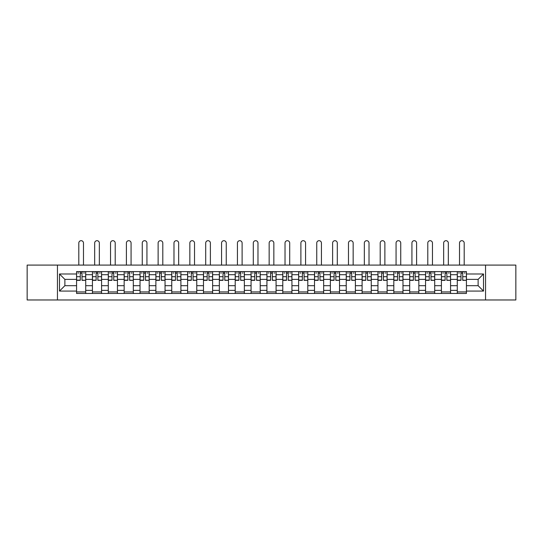 <?xml version="1.0" encoding="UTF-8"?>
<svg xmlns="http://www.w3.org/2000/svg" width="543" height="543" viewBox="0 0 543 543"><rect width="100%" height="100%" fill="white"/><g stroke="black" fill="none" stroke-linecap="round" stroke-linejoin="round"><path stroke-width="0.81" d="M485.551 299.974L515.85 299.974L515.85 265.093L27.15 265.093L27.15 299.974L485.551 299.974L485.551 265.093M92.432 293.464L92.432 274.704L85.719 274.704L85.719 293.464M85.719 274.704L85.719 271.602M92.432 274.704L92.432 271.602M101.582 271.602L101.582 293.464M108.295 293.464L108.295 271.602M117.444 271.602L117.444 293.464M124.157 293.464L124.157 271.602M133.306 271.602L133.306 293.464M140.019 293.464L140.019 271.602M149.176 271.602L149.176 293.464M155.882 293.464L155.882 271.602M165.038 271.602L165.038 293.464M171.744 293.464L171.744 271.602M180.9 271.602L180.9 293.464M187.606 293.464L187.606 271.602M196.763 271.602L196.763 293.464M203.476 293.464L203.476 271.602M212.625 271.602L212.625 293.464M219.338 293.464L219.338 271.602M228.488 271.602L228.488 293.464M235.2 293.464L235.2 271.602M244.35 271.602L244.35 293.464M251.063 293.464L251.063 271.602M260.212 271.602L260.212 293.464M266.925 293.464L266.925 271.602M276.075 271.602L276.075 293.464M282.788 293.464L282.788 271.602M291.937 271.602L291.937 293.464M298.65 293.464L298.65 271.602M307.8 271.602L307.8 293.464M314.512 293.464L314.512 271.602M323.662 271.602L323.662 293.464M330.375 293.464L330.375 271.602M339.524 271.602L339.524 293.464M346.237 293.464L346.237 271.602M355.394 271.602L355.394 293.464M362.1 293.464L362.1 271.602M371.256 271.602L371.256 293.464M377.962 293.464L377.962 271.602M387.118 271.602L387.118 293.464M393.824 293.464L393.824 271.602M402.981 271.602L402.981 293.464M409.693 293.464L409.693 271.602M418.843 271.602L418.843 293.464M425.556 293.464L425.556 271.602M434.705 271.602L434.705 293.464M441.418 293.464L441.418 271.602M450.568 271.602L450.568 293.464M457.281 293.464L457.281 271.602M457.281 285.686L450.568 285.686M441.418 285.686L434.705 285.686M425.556 285.686L418.843 285.686M409.693 285.686L402.981 285.686M393.824 285.686L387.118 285.686M377.962 285.686L371.256 285.686M362.1 285.686L355.394 285.686M346.237 285.686L339.524 285.686M330.375 285.686L323.662 285.686M314.512 285.686L307.8 285.686M298.65 285.686L291.937 285.686M282.788 285.686L276.075 285.686M266.925 285.686L260.212 285.686M251.063 285.686L244.35 285.686M235.2 285.686L228.488 285.686M219.338 285.686L212.625 285.686M203.476 285.686L196.763 285.686M187.606 285.686L180.9 285.686M171.744 285.686L165.038 285.686M155.882 285.686L149.176 285.686M140.019 285.686L133.306 285.686M124.157 285.686L117.444 285.686M108.295 285.686L101.582 285.686M92.432 285.686L85.719 285.686M457.281 279.38L450.568 279.38M441.418 279.38L434.705 279.38M425.556 279.38L418.843 279.38M409.693 279.38L402.981 279.38M393.824 279.38L387.118 279.38M377.962 279.38L371.256 279.38M362.1 279.38L355.394 279.38M346.237 279.38L339.524 279.38M330.375 279.38L323.662 279.38M314.512 279.38L307.8 279.38M298.65 279.38L291.937 279.38M282.788 279.38L276.075 279.38M266.925 279.38L260.212 279.38M251.063 279.38L244.35 279.38M235.2 279.38L228.488 279.38M219.338 279.38L212.625 279.38M203.476 279.38L196.763 279.38M187.606 279.38L180.9 279.38M171.744 279.38L165.038 279.38M155.882 279.38L149.176 279.38M140.019 279.38L133.306 279.38M124.157 279.38L117.444 279.38M108.295 279.38L101.582 279.38M92.432 279.38L85.719 279.38M64.875 285.686L76.57 285.686L76.57 279.38L64.875 279.38L64.875 285.686L59.486 291.075L59.486 273.991L76.57 273.991L76.57 279.38M466.43 279.38L466.43 285.686L478.125 285.686L478.125 279.38L466.43 279.38L466.43 271.602L76.57 271.602L76.57 273.991M466.43 273.991L483.514 273.991L483.514 291.075L466.43 291.075L466.43 285.686M76.57 285.686L76.57 293.464L466.43 293.464L466.43 291.075M76.57 291.075L59.486 291.075M57.449 299.974L57.449 265.093M85.719 291.937L76.57 291.937M80.283 273.129L82.007 273.129M101.582 291.937L92.432 291.937M96.145 273.129L97.869 273.129M117.444 291.937L108.295 291.937M112.007 273.129L113.738 273.129M133.306 291.937L124.157 291.937M127.87 273.129L129.601 273.129M149.176 291.937L140.019 291.937M143.732 273.129L145.463 273.129M165.038 291.937L155.882 291.937M159.594 273.129L161.325 273.129M180.9 291.937L171.744 291.937M175.457 273.129L177.188 273.129M196.763 291.937L187.606 291.937M191.319 273.129L193.05 273.129M212.625 291.937L203.476 291.937M207.182 273.129L208.912 273.129M228.488 291.937L219.338 291.937M223.044 273.129L224.775 273.129M244.35 291.937L235.2 291.937M238.913 273.129L240.637 273.129M260.212 291.937L251.063 291.937M254.776 273.129L256.5 273.129M276.075 291.937L266.925 291.937M270.638 273.129L272.362 273.129M291.937 291.937L282.788 291.937M286.5 273.129L288.224 273.129M307.8 291.937L298.65 291.937M302.363 273.129L304.087 273.129M323.662 291.937L314.512 291.937M318.225 273.129L319.956 273.129M339.524 291.937L330.375 291.937M334.088 273.129L335.818 273.129M355.394 291.937L346.237 291.937M349.95 273.129L351.681 273.129M371.256 291.937L362.1 291.937M365.812 273.129L367.543 273.129M387.118 291.937L377.962 291.937M381.675 273.129L383.406 273.129M402.981 291.937L393.824 291.937M397.537 273.129L399.268 273.129M418.843 291.937L409.693 291.937M413.399 273.129L415.13 273.129M434.705 291.937L425.556 291.937M429.262 273.129L430.993 273.129M450.568 291.937L441.418 291.937M445.131 273.129L446.855 273.129M466.43 291.937L457.281 291.937M460.993 273.129L462.717 273.129M59.486 273.991L64.875 279.38M478.125 285.686L483.514 291.075M478.125 279.38L483.514 273.991M83.486 265.093L83.486 243.026A2.342 2.342 86.3 0 0 81.145 240.692A2.342 2.342 86.3 0 0 78.803 243.026L78.803 265.093M82.007 280.134L85.672 280.344L82.007 280.344L82.007 271.704L85.672 271.704L83.636 271.704M85.672 280.134L85.672 271.704M80.283 273.027L82.007 273.027M77.941 273.027L78.654 273.027M83.636 273.027L84.348 273.027M80.283 271.704L76.617 271.704L76.617 280.344L80.283 280.344L80.283 271.704L82.007 271.704M99.349 265.093L99.349 243.026A2.342 2.342 86.3 0 0 97.007 240.692A2.342 2.342 86.3 0 0 94.672 243.026L94.672 265.093M97.869 280.134L101.534 280.344L97.869 280.344L97.869 271.704L101.534 271.704L99.498 271.704M101.534 280.134L101.534 271.704M96.145 273.027L97.869 273.027M93.803 273.027L94.516 273.027M99.498 273.027L100.211 273.027M96.145 271.704L92.48 271.704L92.48 280.344L96.145 280.344L96.145 271.704L97.869 271.704M115.211 265.093L115.211 243.026A2.342 2.342 86.3 0 0 112.869 240.692A2.342 2.342 86.3 0 0 110.534 243.026L110.534 265.093M113.738 280.134L117.397 280.344L113.738 280.344L113.738 271.704L117.397 271.704L115.36 271.704M117.397 280.134L117.397 271.704M112.007 273.027L113.738 273.027M109.666 273.027L110.378 273.027M115.36 273.027L116.073 273.027M112.007 271.704L108.349 271.704L108.349 280.344L112.007 280.344L112.007 271.704L113.738 271.704M131.073 265.093L131.073 243.026A2.342 2.342 86.3 0 0 128.732 240.692A2.342 2.342 86.3 0 0 126.397 243.026L126.397 265.093M129.601 280.134L133.259 280.344L129.601 280.344L129.601 271.704L133.259 271.704L131.223 271.704M133.259 280.134L133.259 271.704M127.87 273.027L129.601 273.027M125.528 273.027L126.241 273.027M131.223 273.027L131.935 273.027M127.87 271.704L124.211 271.704L124.211 280.344L127.87 280.344L127.87 271.704L129.601 271.704M146.936 265.093L146.936 243.026A2.342 2.342 86.3 0 0 144.594 240.692A2.342 2.342 86.3 0 0 142.259 243.026L142.259 265.093M145.463 280.134L149.121 280.344L145.463 280.344L145.463 271.704L149.121 271.704L147.085 271.704M149.121 280.134L149.121 271.704M143.732 273.027L145.463 273.027M141.39 273.027L142.103 273.027M147.085 273.027L147.798 273.027M143.732 271.704L140.074 271.704L140.074 280.344L143.732 280.344L143.732 271.704L145.463 271.704M162.798 265.093L162.798 243.026A2.342 2.342 86.3 0 0 160.457 240.692A2.342 2.342 86.3 0 0 158.122 243.026L158.122 265.093M161.325 280.134L164.984 280.344L161.325 280.344L161.325 271.704L164.984 271.704L162.948 271.704M164.984 280.134L164.984 271.704M159.594 273.027L161.325 273.027M157.26 273.027L157.965 273.027M162.948 273.027L163.66 273.027M159.594 271.704L155.936 271.704L155.936 280.344L159.594 280.344L159.594 271.704L161.325 271.704M178.661 265.093L178.661 243.026A2.342 2.342 86.3 0 0 176.326 240.692A2.342 2.342 86.3 0 0 173.984 243.026L173.984 265.093M177.188 280.134L180.846 280.344L177.188 280.344L177.188 271.704L180.846 271.704L178.817 271.704M180.846 280.134L180.846 271.704M175.457 273.027L177.188 273.027M173.122 273.027L173.828 273.027M178.817 273.027L179.523 273.027M175.457 271.704L171.798 271.704L171.798 280.344L175.457 280.344L175.457 271.704L177.188 271.704M194.523 265.093L194.523 243.026A2.342 2.342 86.3 0 0 192.188 240.692A2.342 2.342 86.3 0 0 189.846 243.026L189.846 265.093M193.05 280.134L196.709 280.344L193.05 280.344L193.05 271.704L196.709 271.704L194.679 271.704M196.709 280.134L196.709 271.704M191.319 273.027L193.05 273.027M188.984 273.027L189.697 273.027M194.679 273.027L195.392 273.027M191.319 271.704L187.661 271.704L187.661 280.344L191.319 280.344L191.319 271.704L193.05 271.704M210.385 265.093L210.385 243.026A2.342 2.342 86.3 0 0 208.05 240.692A2.342 2.342 86.3 0 0 205.709 243.026L205.709 265.093M208.912 280.134L212.571 280.344L208.912 280.344L208.912 271.704L212.571 271.704L210.541 271.704M212.571 280.134L212.571 271.704M207.182 273.027L208.912 273.027M204.847 273.027L205.559 273.027M210.541 273.027L211.254 273.027M207.182 271.704L203.523 271.704L203.523 280.344L207.182 280.344L207.182 271.704L208.912 271.704M226.248 265.093L226.248 243.026A2.342 2.342 86.3 0 0 223.913 240.692A2.342 2.342 86.3 0 0 221.571 243.026L221.571 265.093M224.775 280.134L228.433 280.344L224.775 280.344L224.775 271.704L228.433 271.704L226.404 271.704M228.433 280.134L228.433 271.704M223.044 273.027L224.775 273.027M220.709 273.027L221.422 273.027M226.404 273.027L227.117 273.027M223.044 271.704L219.386 271.704L219.386 280.344L223.044 280.344L223.044 271.704L224.775 271.704M242.11 265.093L242.11 243.026A2.342 2.342 86.3 0 0 239.775 240.692A2.342 2.342 86.3 0 0 237.434 243.026L237.434 265.093M240.637 280.134L244.302 280.344L240.637 280.344L240.637 271.704L244.302 271.704L242.266 271.704M244.302 280.134L244.302 271.704M238.913 273.027L240.637 273.027M236.572 273.027L237.284 273.027M242.266 273.027L242.979 273.027M238.913 271.704L235.248 271.704L235.248 280.344L238.913 280.344L238.913 271.704L240.637 271.704M257.973 265.093L257.973 243.026A2.342 2.342 86.3 0 0 255.638 240.692A2.342 2.342 86.3 0 0 253.296 243.026L253.296 265.093M256.5 280.134L260.165 280.344L256.5 280.344L256.5 271.704L260.165 271.704L258.129 271.704M260.165 280.134L260.165 271.704M254.776 273.027L256.5 273.027M252.434 273.027L253.147 273.027M258.129 273.027L258.841 273.027M254.776 271.704L251.11 271.704L251.11 280.344L254.776 280.344L254.776 271.704L256.5 271.704M273.842 265.093L273.842 243.026A2.342 2.342 86.3 0 0 271.5 240.692A2.342 2.342 86.3 0 0 269.158 243.026L269.158 265.093M272.362 280.134L276.027 280.344L272.362 280.344L272.362 271.704L276.027 271.704L273.991 271.704M276.027 280.134L276.027 271.704M270.638 273.027L272.362 273.027M268.296 273.027L269.009 273.027M273.991 273.027L274.704 273.027M270.638 271.704L266.973 271.704L266.973 280.344L270.638 280.344L270.638 271.704L272.362 271.704M289.704 265.093L289.704 243.026A2.342 2.342 86.3 0 0 287.362 240.692A2.342 2.342 86.3 0 0 285.027 243.026L285.027 265.093M288.224 280.134L291.89 280.344L288.224 280.344L288.224 271.704L291.89 271.704L289.853 271.704M291.89 280.134L291.89 271.704M286.5 273.027L288.224 273.027M284.159 273.027L284.871 273.027M289.853 273.027L290.566 273.027M286.5 271.704L282.835 271.704L282.835 280.344L286.5 280.344L286.5 271.704L288.224 271.704M305.566 265.093L305.566 243.026A2.342 2.342 86.3 0 0 303.225 240.692A2.342 2.342 86.3 0 0 300.89 243.026L300.89 265.093M304.087 280.134L307.752 280.344L304.087 280.344L304.087 271.704L307.752 271.704L305.716 271.704M307.752 280.134L307.752 271.704M302.363 273.027L304.087 273.027M300.021 273.027L300.734 273.027M305.716 273.027L306.428 273.027M302.363 271.704L298.698 271.704L298.698 280.344L302.363 280.344L302.363 271.704L304.087 271.704M321.429 265.093L321.429 243.026A2.342 2.342 86.3 0 0 319.087 240.692A2.342 2.342 86.3 0 0 316.752 243.026L316.752 265.093M319.956 280.134L323.614 280.344L319.956 280.344L319.956 271.704L323.614 271.704L321.578 271.704M323.614 280.134L323.614 271.704M318.225 273.027L319.956 273.027M315.883 273.027L316.596 273.027M321.578 273.027L322.291 273.027M318.225 271.704L314.567 271.704L314.567 280.344L318.225 280.344L318.225 271.704L319.956 271.704M337.291 265.093L337.291 243.026A2.342 2.342 86.3 0 0 334.95 240.692A2.342 2.342 86.3 0 0 332.615 243.026L332.615 265.093M335.818 280.134L339.477 280.344L335.818 280.344L335.818 271.704L339.477 271.704L337.441 271.704M339.477 280.134L339.477 271.704M334.088 273.027L335.818 273.027M331.746 273.027L332.459 273.027M337.441 273.027L338.153 273.027M334.088 271.704L330.429 271.704L330.429 280.344L334.088 280.344L334.088 271.704L335.818 271.704M353.154 265.093L353.154 243.026A2.342 2.342 86.3 0 0 350.812 240.692A2.342 2.342 86.3 0 0 348.477 243.026L348.477 265.093M351.681 280.134L355.339 280.344L351.681 280.344L351.681 271.704L355.339 271.704L353.303 271.704M355.339 280.134L355.339 271.704M349.95 273.027L351.681 273.027M347.608 273.027L348.321 273.027M353.303 273.027L354.016 273.027M349.95 271.704L346.291 271.704L346.291 280.344L349.95 280.344L349.95 271.704L351.681 271.704M369.016 265.093L369.016 243.026A2.342 2.342 86.3 0 0 366.674 240.692A2.342 2.342 86.3 0 0 364.339 243.026L364.339 265.093M367.543 280.134L371.202 280.344L367.543 280.344L367.543 271.704L371.202 271.704L369.172 271.704M371.202 280.134L371.202 271.704M365.812 273.027L367.543 273.027M363.477 273.027L364.183 273.027M369.172 273.027L369.878 273.027M365.812 271.704L362.154 271.704L362.154 280.344L365.812 280.344L365.812 271.704L367.543 271.704M384.878 265.093L384.878 243.026A2.342 2.342 86.3 0 0 382.543 240.692A2.342 2.342 86.3 0 0 380.202 243.026L380.202 265.093M383.406 280.134L387.064 280.344L383.406 280.344L383.406 271.704L387.064 271.704L385.035 271.704M387.064 280.134L387.064 271.704M381.675 273.027L383.406 273.027M379.34 273.027L380.052 273.027M385.035 273.027L385.74 273.027M381.675 271.704L378.016 271.704L378.016 280.344L381.675 280.344L381.675 271.704L383.406 271.704M400.741 265.093L400.741 243.026A2.342 2.342 86.3 0 0 398.406 240.692A2.342 2.342 86.3 0 0 396.064 243.026L396.064 265.093M399.268 280.134L402.926 280.344L399.268 280.344L399.268 271.704L402.926 271.704L400.897 271.704M402.926 280.134L402.926 271.704M397.537 273.027L399.268 273.027M395.202 273.027L395.915 273.027M400.897 273.027L401.61 273.027M397.537 271.704L393.879 271.704L393.879 280.344L397.537 280.344L397.537 271.704L399.268 271.704M416.603 265.093L416.603 243.026A2.342 2.342 86.3 0 0 414.268 240.692A2.342 2.342 86.3 0 0 411.927 243.026L411.927 265.093M415.13 280.134L418.789 280.344L415.13 280.344L415.13 271.704L418.789 271.704L416.759 271.704M418.789 280.134L418.789 271.704M413.399 273.027L415.13 273.027M411.065 273.027L411.777 273.027M416.759 273.027L417.472 273.027M413.399 271.704L409.741 271.704L409.741 280.344L413.399 280.344L413.399 271.704L415.13 271.704M432.466 265.093L432.466 243.026A2.342 2.342 86.3 0 0 430.131 240.692A2.342 2.342 86.3 0 0 427.789 243.026L427.789 265.093M430.993 280.134L434.651 280.344L430.993 280.344L430.993 271.704L434.651 271.704L432.622 271.704M434.651 280.134L434.651 271.704M429.262 273.027L430.993 273.027M426.927 273.027L427.64 273.027M432.622 273.027L433.334 273.027M429.262 271.704L425.603 271.704L425.603 280.344L429.262 280.344L429.262 271.704L430.993 271.704M448.328 265.093L448.328 243.026A2.342 2.342 86.3 0 0 445.993 240.692A2.342 2.342 86.3 0 0 443.651 243.026L443.651 265.093M446.855 280.134L450.52 280.344L446.855 280.344L446.855 271.704L450.52 271.704L448.484 271.704M450.52 280.134L450.52 271.704M445.131 273.027L446.855 273.027M442.789 273.027L443.502 273.027M448.484 273.027L449.197 273.027M445.131 271.704L441.466 271.704L441.466 280.344L445.131 280.344L445.131 271.704L446.855 271.704M464.197 265.093L464.197 243.026A2.342 2.342 86.3 0 0 461.855 240.692A2.342 2.342 86.3 0 0 459.514 243.026L459.514 265.093M462.717 280.134L466.383 280.344L462.717 280.344L462.717 271.704L466.383 271.704L464.346 271.704M466.383 280.134L466.383 271.704M460.993 273.027L462.717 273.027M458.652 273.027L459.364 273.027M464.346 273.027L465.059 273.027M460.993 271.704L457.328 271.704L457.328 280.344L460.993 280.344L460.993 271.704L462.717 271.704M441.418 274.704L434.705 274.704M425.556 274.704L418.843 274.704M409.693 274.704L402.981 274.704M393.824 274.704L387.118 274.704M377.962 274.704L371.256 274.704M362.1 274.704L355.394 274.704M346.237 274.704L339.524 274.704M330.375 274.704L323.662 274.704M314.512 274.704L307.8 274.704M298.65 274.704L291.937 274.704M282.788 274.704L276.075 274.704M266.925 274.704L260.212 274.704M251.063 274.704L244.35 274.704M235.2 274.704L228.488 274.704M219.338 274.704L212.625 274.704M203.476 274.704L196.763 274.704M187.606 274.704L180.9 274.704M171.744 274.704L165.038 274.704M155.882 274.704L149.176 274.704M140.019 274.704L133.306 274.704M124.157 274.704L117.444 274.704M108.295 274.704L101.582 274.704M457.281 274.704L450.568 274.704M441.418 290.362L434.705 290.362M425.556 290.362L418.843 290.362M409.693 290.362L402.981 290.362M393.824 290.362L387.118 290.362M377.962 290.362L371.256 290.362M362.1 290.362L355.394 290.362M346.237 290.362L339.524 290.362M330.375 290.362L323.662 290.362M314.512 290.362L307.8 290.362M298.65 290.362L291.937 290.362M282.788 290.362L276.075 290.362M266.925 290.362L260.212 290.362M251.063 290.362L244.35 290.362M235.2 290.362L228.488 290.362M219.338 290.362L212.625 290.362M203.476 290.362L196.763 290.362M187.606 290.362L180.9 290.362M171.744 290.362L165.038 290.362M155.882 290.362L149.176 290.362M140.019 290.362L133.306 290.362M124.157 290.362L117.444 290.362M108.295 290.362L101.582 290.362M92.432 290.362L85.719 290.362M457.281 290.362L450.568 290.362M82.007 276.699L85.672 276.699M76.617 280.134L80.283 280.134M76.617 276.699L80.283 276.699M97.869 276.699L101.534 276.699M92.48 280.134L96.145 280.134M92.48 276.699L96.145 276.699M113.738 276.699L117.397 276.699M108.349 280.134L112.007 280.134M108.349 276.699L112.007 276.699M129.601 276.699L133.259 276.699M124.211 280.134L127.87 280.134M124.211 276.699L127.87 276.699M145.463 276.699L149.121 276.699M140.074 280.134L143.732 280.134M140.074 276.699L143.732 276.699M161.325 276.699L164.984 276.699M155.936 280.134L159.594 280.134M155.936 276.699L159.594 276.699M177.188 276.699L180.846 276.699M171.798 280.134L175.457 280.134M171.798 276.699L175.457 276.699M193.05 276.699L196.709 276.699M187.661 280.134L191.319 280.134M187.661 276.699L191.319 276.699M208.912 276.699L212.571 276.699M203.523 280.134L207.182 280.134M203.523 276.699L207.182 276.699M224.775 276.699L228.433 276.699M219.386 280.134L223.044 280.134M219.386 276.699L223.044 276.699M240.637 276.699L244.302 276.699M235.248 280.134L238.913 280.134M235.248 276.699L238.913 276.699M256.5 276.699L260.165 276.699M251.11 280.134L254.776 280.134M251.11 276.699L254.776 276.699M272.362 276.699L276.027 276.699M266.973 280.134L270.638 280.134M266.973 276.699L270.638 276.699M288.224 276.699L291.89 276.699M282.835 280.134L286.5 280.134M282.835 276.699L286.5 276.699M304.087 276.699L307.752 276.699M298.698 280.134L302.363 280.134M298.698 276.699L302.363 276.699M319.956 276.699L323.614 276.699M314.567 280.134L318.225 280.134M314.567 276.699L318.225 276.699M335.818 276.699L339.477 276.699M330.429 280.134L334.088 280.134M330.429 276.699L334.088 276.699M351.681 276.699L355.339 276.699M346.291 280.134L349.95 280.134M346.291 276.699L349.95 276.699M367.543 276.699L371.202 276.699M362.154 280.134L365.812 280.134M362.154 276.699L365.812 276.699M383.406 276.699L387.064 276.699M378.016 280.134L381.675 280.134M378.016 276.699L381.675 276.699M399.268 276.699L402.926 276.699M393.879 280.134L397.537 280.134M393.879 276.699L397.537 276.699M415.13 276.699L418.789 276.699M409.741 280.134L413.399 280.134M409.741 276.699L413.399 276.699M430.993 276.699L434.651 276.699M425.603 280.134L429.262 280.134M425.603 276.699L429.262 276.699M446.855 276.699L450.52 276.699M441.466 280.134L445.131 280.134M441.466 276.699L445.131 276.699M462.717 276.699L466.383 276.699M457.328 280.134L460.993 280.134M457.328 276.699L460.993 276.699"/></g></svg>
